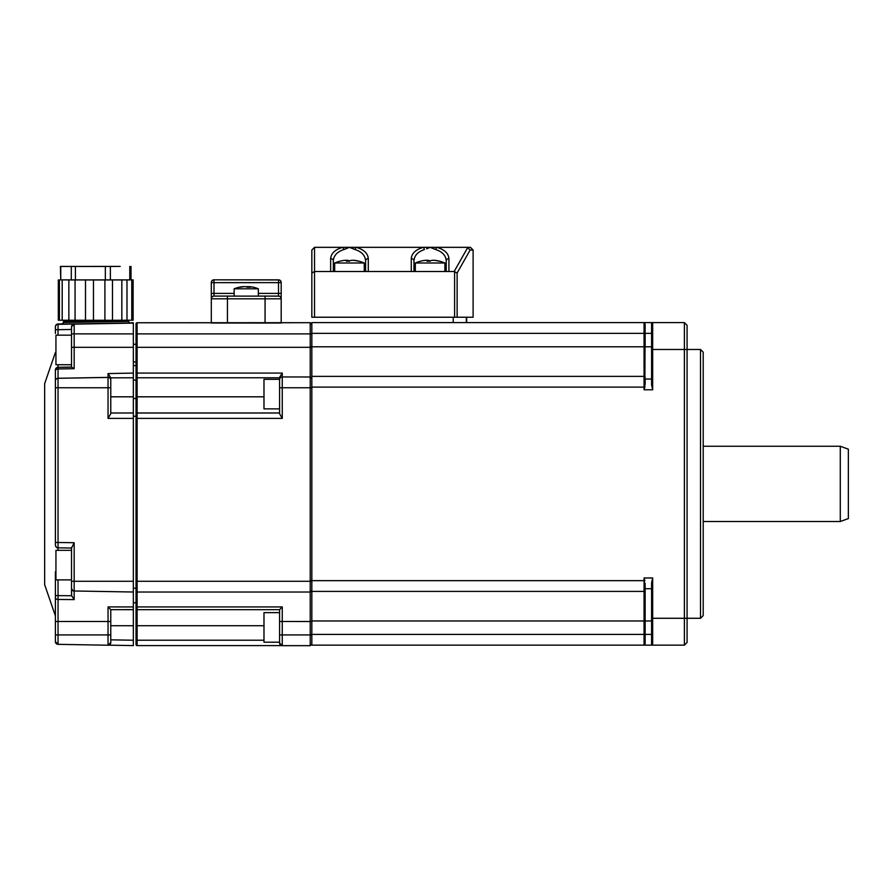 <?xml version="1.0" encoding="UTF-8"?>
<svg xmlns="http://www.w3.org/2000/svg" width="893" height="893" viewBox="0 0 893 893"><rect width="100%" height="100%" fill="white"/><g stroke="black" fill="none" stroke-linecap="round" stroke-linejoin="round"><path stroke-width="1.34" d="M700.514 349.487L700.514 618.28L703.204 615.59L703.204 352.166L700.514 349.487L687.074 349.487L687.074 642.469L684.384 645.159L652.671 645.159L651.589 644.087L651.589 582.649L652.671 577.961L651.589 582.649M645.137 583.386L645.137 590.329A1.072 1.072 0 0 1 644.065 591.4L644.065 580.651L644.846 580.651L644.065 577.961L645.137 588.71L651.589 588.71M684.384 645.159L684.384 618.28L652.671 618.28L652.671 577.961L644.065 577.961L644.065 580.651L311.836 580.651L311.836 591.4L644.065 591.4A1.072 1.072 0 0 0 645.137 590.329L645.137 634.41L644.065 634.41L644.065 591.4L311.836 591.4L311.836 645.159L652.671 645.159A1.072 1.072 0 0 1 651.589 644.087A1.072 1.072 0 0 0 652.671 645.159L652.671 618.28L651.589 618.28M651.589 634.41L645.137 634.41L645.137 643.686L645.137 620.97L311.836 620.97L311.836 627.422M645.137 643.686L644.846 644.813A1.072 1.072 0 0 1 644.065 645.159L644.065 634.41L311.836 634.41M644.846 644.813L644.065 645.159A1.072 1.072 0 0 0 644.846 644.813M644.065 591.4L311.836 591.4M645.137 324.07L645.137 333.357L644.065 333.357L644.065 322.607A1.072 1.072 0 0 1 644.846 322.942L644.065 322.607L645.137 324.07L644.846 387.115L644.065 387.115L644.065 376.366L311.836 376.366L311.836 580.651M651.589 385.117L652.671 389.806L651.589 385.117L651.589 323.679L652.671 322.607A1.072 1.072 0 0 0 651.589 323.679L652.671 322.607A1.072 1.072 0 0 0 651.589 323.679A1.072 1.072 0 0 1 652.671 322.607L684.384 322.607L684.384 349.487L651.589 349.487M644.065 333.357L645.137 333.357L645.137 346.797L644.065 346.797L644.065 333.357L311.836 333.357L311.836 376.366M311.836 333.357L311.836 322.607L652.671 322.607L652.671 389.806L644.065 389.806L644.065 387.115L311.836 387.115M645.137 384.37L645.137 379.045L651.589 379.045M644.065 387.115L644.846 387.115L644.065 389.806M645.137 377.438A1.072 1.072 0 0 0 644.065 376.366L644.065 346.797L311.836 346.797L311.836 340.345M311.836 387.752L310.217 387.752L310.217 333.882L311.836 333.882L311.836 641.464L311.836 331.482M700.514 618.28L684.384 618.28L684.384 349.487L687.074 349.487L687.074 325.286L684.384 322.607M466.336 322.607L466.336 317.227M453.22 322.607L453.22 317.227M466.659 322.607L466.659 317.227L466.659 322.607M470.131 250.029L457.127 273.001L457.127 317.227L473.111 317.227L473.111 250.029L470.131 250.029L467.318 247.339L436.811 247.339C444.446 249.515 448.476 253.277 448.922 258.646A2.69 2.266 180 0 0 446.232 260.901C445.853 255.543 442.392 251.77 435.851 249.605L430.102 247.339L426.631 248.812M446.232 271.528L446.232 260.901M433.853 248.924L435.851 249.605A2.69 0.938 103.8 0 1 436.811 247.339L349.464 247.339L343.716 249.605C337.174 251.77 333.714 255.543 333.335 260.901L333.335 271.528L333.335 260.901A2.69 2.266 180 0 0 330.644 258.646C331.091 253.277 335.132 249.515 342.767 247.339L314.526 247.339L311.836 250.029L314.526 247.339L314.526 271.528L311.836 273.001L311.836 250.029M413.972 271.528L413.972 260.901L413.972 271.528M365.594 271.528L365.594 260.901A2.69 2.266 180 0 1 368.284 258.646C367.838 253.277 363.808 249.515 356.173 247.339A2.69 0.938 103.8 0 0 355.213 249.605L349.464 247.339L342.767 247.339A2.69 0.938 -103.8 0 1 343.716 249.605L345.993 248.812M365.594 260.901C365.215 255.543 361.754 251.77 355.213 249.605L353.215 248.924M424.354 249.605A2.69 0.938 -103.8 0 0 423.405 247.339C415.77 249.515 411.729 253.277 411.282 258.646A2.69 2.266 180 0 1 413.972 260.901C414.352 255.543 417.812 251.77 424.354 249.605M457.127 273.001L454.146 271.528L314.526 271.528L314.526 317.227L311.836 317.227L311.836 273.001L311.836 317.227M473.111 250.029L470.421 247.339L473.111 250.029M467.318 247.339L470.421 247.339M457.127 317.227L314.526 317.227M439.624 261.202A36.803 5.09 116.8 0 0 439.602 261.191A37.618 36.97 -67.1 0 0 436.945 260.611A37.618 31.099 -80.4 0 0 433.898 260.265A37.618 10.392 -84.4 0 0 433.663 260.309M444.893 271.528L444.893 263L415.323 263L415.323 271.528M415.323 263A37.629 37.629 0 0 1 420.603 261.191A36.803 5.09 -116.8 0 1 420.603 261.191A37.618 36.97 67.1 0 1 423.26 260.611A37.618 31.099 80.4 0 1 426.307 260.265A37.618 10.392 84.4 0 1 427.367 260.611A37.618 5.146 85.8 0 0 427.033 261.202A36.803 32.539 -162.8 0 1 430.27 261.202A37.618 6.441 -85.8 0 1 430.783 260.611A37.618 20.885 -83.5 0 1 432.871 260.265A37.618 35.977 -71.2 0 1 436.409 260.611A37.618 37.171 62.2 0 1 439.11 261.202A36.803 5.09 116.8 0 1 439.602 261.191A37.629 37.629 0 0 1 444.893 263M429.924 261.18A37.618 6.441 85.8 0 0 429.421 260.611A37.618 20.885 83.5 0 0 427.334 260.265A37.618 35.977 71.2 0 0 426.541 260.309M429.421 260.611L429.455 261.169M427.334 260.265L427.412 261.18M358.93 261.18A37.618 36.97 -67.1 0 0 356.307 260.611A37.618 31.099 -80.4 0 0 353.26 260.265A37.618 10.392 -84.4 0 0 353.025 260.309M364.244 271.528L364.244 263L334.685 263L334.685 271.528M334.685 263A37.629 37.629 0 0 1 339.965 261.191A36.803 5.09 -116.8 0 1 339.965 261.191A37.618 36.97 67.1 0 1 342.622 260.611A37.618 31.099 80.4 0 1 345.669 260.265A37.618 10.392 84.4 0 1 346.73 260.611A37.618 5.146 85.8 0 0 346.395 261.202A36.803 32.539 -162.8 0 1 349.632 261.202A37.618 6.441 -85.8 0 1 350.145 260.611A37.618 20.885 -83.5 0 1 352.233 260.265A37.618 35.977 -71.2 0 1 355.771 260.611A37.618 37.171 62.2 0 1 358.473 261.202A36.803 5.09 116.8 0 1 358.964 261.191A36.803 5.09 116.8 0 0 358.964 261.191A37.629 37.629 0 0 1 364.244 263M349.286 261.18A37.618 6.441 85.8 0 0 348.783 260.611A37.618 20.885 83.5 0 0 346.696 260.265A37.618 35.977 71.2 0 0 345.904 260.309M346.696 260.265L346.774 261.18M348.783 260.611L348.817 261.169M840.291 446.254L840.291 521.512L848.35 518.576L848.35 449.179L840.291 446.254L703.204 446.254M136.037 361.966L133.347 361.966L136.037 361.966L136.037 365.572L133.347 365.572M136.037 344.274L133.347 344.274M136.037 587.683L136.037 581.276L137.12 581.287L137.12 606.939L136.037 606.414L136.037 396.816L136.037 398.501L133.347 398.501M136.037 414.051A1.072 1.072 0 0 1 137.12 412.979A1.072 1.072 0 0 0 136.037 414.051L136.037 414.051A1.072 1.072 0 0 1 137.12 413.012L137.12 418.404L136.037 418.393L136.037 416.283L133.347 416.283L133.347 418.404L133.347 416.283M136.037 588.219L133.347 588.219L136.037 588.219L136.037 571.531L136.037 588.219M136.037 644.166L136.037 602.775L133.347 602.775M136.037 380.117L133.347 380.117L136.037 380.117M71.529 367.045L71.529 326.749L71.529 335.165L55.935 335.165L55.935 364.735L71.529 364.735L71.529 367.045L58.045 367.28L58.045 378.297L108.042 377.426L108.086 373.609L110.777 377.839L110.777 413.705L108.042 418.393L108.042 387.752L110.777 387.752M55.399 352.467L44.65 383.689L44.65 584.658L55.399 615.88L55.399 641.654A2.69 2.69 180 0 0 58.045 644.344L108.042 645.215L108.042 606.905L110.777 609.651L110.777 642.469M63.425 321.424L127.922 320.297L63.425 321.424L63.448 322.507L127.945 321.38L63.448 322.507A1.607 1.607 0 0 1 61.863 324.148L129.585 322.965M108.086 645.215A2.69 2.69 180 0 0 110.777 642.536L110.777 642.536A2.69 2.69 180 0 1 108.042 645.215L110.777 642.536M133.347 625.714L110.777 625.714L110.777 639.835L133.347 640.225L133.347 645.594L108.633 645.159L133.347 645.594L133.347 608.166M55.399 545.087L55.399 369.97A2.69 2.69 180 0 1 58.045 367.28L58.045 364.735M108.042 606.905L133.347 606.939L133.347 418.404L108.042 418.393M71.529 326.749L74.175 324.059L74.175 368.697L58.045 368.965A2.69 1.875 180 0 0 55.399 370.841L55.399 380.954A2.69 2.69 180 0 1 58.045 378.264L108.042 377.393L108.042 387.752L55.399 387.752L55.399 380.987A2.69 2.69 180 0 1 58.045 378.297L58.045 547.811L71.529 548.056L74.175 542.732L74.175 590.987A2.69 2.69 0 0 1 71.529 588.297L71.529 547.309L71.529 548.056L58.045 547.811A2.69 2.69 0 0 1 55.399 545.132A2.69 2.69 0 0 0 58.045 547.811L58.045 550.322M71.529 588.264L71.652 595.731L74.175 599.594L58.045 599.471L58.045 644.344L55.399 641.654L55.399 571.788M71.529 550.322L55.935 550.322L55.935 579.892L71.529 579.892L71.529 594.738M108.042 373.575L133.347 373.084L133.347 322.753L128.916 322.831L133.347 322.753M74.175 324.137A2.69 2.69 180 0 0 71.529 326.827A2.69 2.69 180 0 1 74.175 324.137L133.347 323.11M74.175 368.697L71.529 367.112M133.347 606.939L133.347 609.618L110.777 609.662L133.347 609.662L133.347 606.939L133.347 609.618M71.529 329.484L55.399 329.718L55.399 327.028A2.69 2.69 180 0 1 58.045 324.338L62.655 323.925L58.045 324.003A2.69 2.69 180 0 0 55.399 326.682L55.399 333.424M74.175 324.059L58.045 324.338A2.69 2.69 180 0 0 55.399 327.028L55.489 325.99M71.652 367.112L58.045 367.347A2.69 2.69 180 0 0 55.399 370.037L55.399 369.97M55.399 370.841L55.399 370.037A2.69 2.69 180 0 1 58.045 367.347M108.086 377.393A2.69 2.69 0 0 1 110.777 380.083A2.69 2.69 0 0 0 108.086 377.426A2.69 2.69 0 0 1 110.777 380.083A2.69 2.69 0 0 0 108.042 377.393A2.69 2.69 0 0 1 108.086 377.426M133.347 412.979L110.777 413.012L133.347 412.979L133.347 377.772L110.777 377.839M133.347 396.816L110.777 396.816L110.777 378.23M133.347 373.084L133.347 377.772M133.347 413.012L133.347 418.404M55.399 595.631L58.045 595.631L58.045 599.471A2.69 1.92 0 0 1 55.399 597.54M55.399 621.483L110.777 621.483L110.777 609.662M133.347 334.373L133.347 347.321L71.529 347.31M127.922 320.297L129.44 322.953M136.037 602.775L136.037 621.026L136.037 602.775M136.037 644.523L136.037 644.523A1.072 1.072 0 0 0 137.12 645.594A1.072 1.072 0 0 1 136.037 644.523L137.12 645.594L137.12 640.225L136.037 640.225M282.266 606.939L282.266 645.661A2.69 2.69 0 0 1 279.576 642.971L279.576 609.651L282.266 606.939L137.12 606.939L137.12 609.662A1.072 1.072 0 0 1 136.037 608.546L136.037 606.414M137.12 609.662L279.576 609.662L137.12 609.662L137.12 625.714L136.037 625.714L136.037 608.546L137.12 609.618A1.072 1.072 0 0 1 136.037 608.591M311.836 621.483L310.217 621.495L310.217 387.752L279.576 387.752L279.576 379.67A2.69 2.69 180 0 1 282.266 376.98A2.69 2.69 180 0 0 279.576 379.637A2.69 2.69 180 0 1 282.266 376.946L310.217 376.98L311.836 378.565L310.217 376.98L282.266 376.946L282.266 418.404L279.576 413.738L279.576 387.752M311.836 581.287L137.12 581.287L137.12 418.404L282.266 418.404M311.836 347.321L137.12 347.321L137.12 413.012L279.576 413.012M279.576 379.324L279.576 377.359L279.576 379.324L263.982 379.324L263.982 408.882L263.982 379.324M279.576 377.359L282.266 373.084L282.266 376.98A2.69 2.69 180 0 0 279.576 379.67M137.12 592.014A1.072 1.072 0 0 1 136.037 590.943L136.037 590.943A1.072 1.072 0 0 0 137.12 592.014L310.217 592.014L311.836 590.407L310.217 592.014L137.12 592.014L136.037 590.943M263.446 396.816L136.037 396.816L136.037 324.181A1.072 1.072 0 0 1 137.12 323.11L137.12 347.321L136.037 347.321L136.037 376.824M136.037 327.407L136.037 323.824A1.072 1.072 0 0 1 137.12 322.753L310.217 322.686L311.836 324.293L310.217 322.686L282.255 322.753M136.037 323.824L136.037 323.824A1.072 1.072 0 0 1 137.12 322.753L136.037 323.824M279.576 609.662L279.576 612.631L263.982 612.631L263.982 642.201L263.982 612.631M279.576 642.971L282.266 645.661L310.217 645.661L310.217 621.495L279.576 621.483L279.576 612.631M311.836 634.923L279.576 634.923M136.037 333.882L310.217 333.882L310.217 323.11L311.836 324.717M281.675 322.753A2.69 2.69 0 0 1 282.266 322.686L281.675 322.753A2.69 2.69 0 0 1 282.266 322.686L310.217 322.686M136.037 634.476L136.037 640.94M136.037 342.644L136.037 380.652M55.935 579.892L55.935 550.322M55.935 364.735L55.935 335.165M246.245 279.922L263.714 279.889L246.245 279.922M281.195 298.619L281.195 293.261M258.345 293.406L278.504 293.406L278.504 296.096A2.69 2.69 0 0 1 281.195 298.787L281.195 323.009L265.065 323.043L211.306 323.009L211.306 298.787A2.69 2.69 0 0 1 213.996 296.096L278.504 296.13A2.69 2.69 0 0 1 281.195 298.809L211.306 298.809A2.69 2.69 0 0 1 213.996 296.13A2.69 2.69 0 0 0 211.306 298.809M278.504 296.13L278.504 296.096A2.69 2.69 0 0 1 281.195 298.787L281.195 282.501A2.69 2.69 0 0 0 278.504 279.822L278.504 279.822A2.69 2.69 -0 0 1 281.195 282.501M211.306 298.787L211.306 282.501A2.69 2.69 0 0 1 213.996 279.822L278.504 279.956L213.996 279.822A2.69 2.69 0 0 0 211.306 282.501M243.052 286.742L243.052 286.776A32.248 0.86 83.5 0 0 242.996 286.631A32.248 22.079 81.1 0 0 241.824 286.753A32.237 29.469 77.8 0 0 241.757 286.753A32.237 29.469 77.8 0 0 239.291 287.222A31.266 10.671 -118.4 0 1 240.585 287.233A32.237 29.882 -76.1 0 1 243.186 286.753A32.248 32.025 12.8 0 1 244.894 286.642A32.248 23.229 80.4 0 1 246.144 286.753A32.237 12.792 84.4 0 1 247.294 287.233A31.266 25.819 142.6 0 1 250.42 287.233A32.237 11.765 -84.6 0 0 249.437 286.753A32.237 29.893 76.7 0 0 249.303 286.742A32.248 32.036 -13.3 0 0 247.595 286.631A32.248 23.24 -80.7 0 0 246.345 286.742A32.237 12.803 -84.6 0 0 246.211 286.776M241.612 288.819L234.156 288.796L234.156 296.119L258.345 296.119L258.345 288.796L241.612 288.819M249.393 287.2L249.437 286.753A32.248 0.848 -83.5 0 1 249.504 286.642A32.248 22.057 -80.9 0 1 250.665 286.753A32.237 29.447 -77.2 0 1 251.045 286.798A32.26 32.26 0 0 1 258.345 288.796M247.595 286.631L247.573 287.222M79.276 266.471L115.878 266.449L79.276 266.471M120.164 266.393L60.423 266.438L120.164 266.393M132.052 279.866L131.014 279.855L132.052 279.889M60.423 279.866L133.124 279.889L129.775 279.911L129.775 266.471M58.324 279.889L58.324 320.207L59.396 320.207M59.396 279.911L59.396 320.23L112.462 320.286L133.124 320.207L133.124 279.889M62.197 279.922L62.197 320.241M68.85 279.944L68.85 320.263M75.057 279.956L75.057 320.274M85.505 279.967L85.505 320.286M93.464 279.967L93.464 320.286M104.905 279.967L104.905 320.286M112.462 279.956L112.462 320.286M121.839 279.944L121.839 320.263M126.985 279.933L126.985 320.252M131.773 279.911L131.773 320.23M75.414 266.516L75.414 279.956L71.284 279.944L71.284 266.505M60.757 266.438L60.757 279.877L71.284 279.944M60.757 279.877L60.423 266.438M110.375 266.516L110.375 279.956L129.775 279.911M110.375 279.956L105.341 279.967L105.341 266.527M75.414 279.956L105.341 279.967M645.137 620.97L651.589 620.97M645.137 346.797L651.589 346.797M645.137 333.357L651.589 333.357M448.922 258.646L448.922 271.528M411.282 271.528L411.282 258.646M368.284 258.646L368.284 271.528M330.644 271.528L330.644 258.646M454.146 271.528L467.82 247.383M454.593 317.227L454.593 271.572M55.399 634.923L110.777 634.923M71.529 588.297C72.579 590.586 73.46 591.479 74.175 590.987L133.347 592.014L74.175 590.987L74.175 599.594M71.529 581.276L133.347 581.287M58.045 579.892L58.045 595.631L71.652 595.731M74.175 542.732L55.399 542.442M71.529 333.87L133.347 333.882M58.045 324.338L58.045 335.165M71.529 590.284L72.422 590.295M71.529 590.318L72.456 590.329M263.446 625.714L137.12 625.714L137.12 640.225L263.446 640.225M136.037 377.772L279.576 377.772M136.037 374.022A1.072 0.938 0 0 1 137.12 373.084L282.266 373.084M310.217 645.661L311.836 644.043L310.217 645.661L282.266 645.661M310.217 634.465L311.836 634.465M310.217 580.584L311.836 580.595M310.217 346.852L311.836 346.852M211.306 322.753L137.12 322.753L211.306 322.753M279.576 412.979L137.12 412.979M281.675 645.594L137.12 645.594L281.675 645.594M280.927 645.237L282.266 645.237M227.436 323.043L227.436 296.152M265.065 323.043L265.065 296.152M281.195 293.395L278.504 293.406L278.504 279.956A2.69 2.69 0 0 1 281.195 282.646L213.996 282.657L213.996 293.406L234.156 293.406M213.996 279.956L213.996 282.657L211.306 282.646A2.69 2.69 0 0 1 213.996 279.956M211.306 293.395L213.996 293.406L213.996 296.096L234.156 296.096M278.504 296.096L258.345 296.096M703.204 521.512L840.291 521.512M61.997 324.137L63.448 322.507M58.045 547.811C57.007 548.168 56.125 547.275 55.399 545.132M58.045 324.003L56.348 324.639M56.125 324.851L55.701 325.465M58.045 644.344L108.042 645.215M279.576 408.882L263.982 408.882M279.576 642.201L263.982 642.201M278.504 279.822L213.996 279.822M241.757 286.753A32.26 32.26 0 0 0 234.156 288.796M131.014 279.9L131.014 266.46"/></g></svg>
